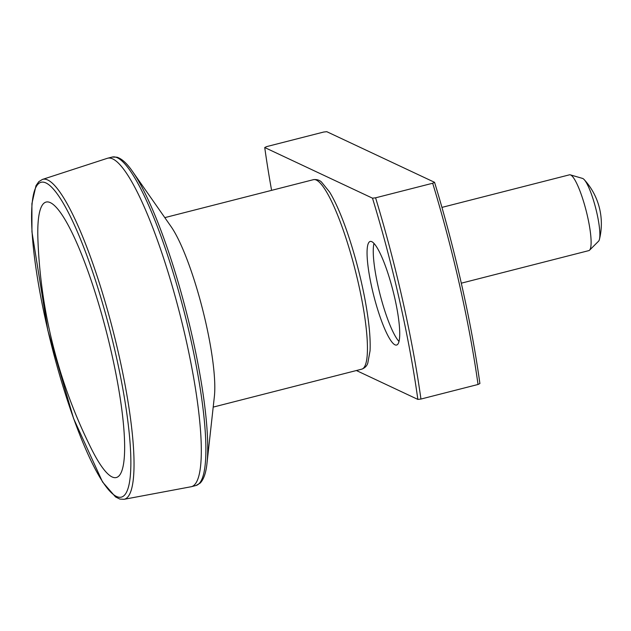<?xml version="1.0" encoding="UTF-8"?>
<svg xmlns="http://www.w3.org/2000/svg" width="631" height="631" viewBox="0 0 631 631"><rect width="100%" height="100%" fill="white"/><g stroke="black" fill="none" stroke-linecap="round" stroke-linejoin="round"><path stroke-width="0.95" d="M207 463.193L214.382 396.402A97.781 18.157 -104.3 0 0 202.488 308.922A97.781 18.157 -104.3 0 0 170.977 226.458L132.463 171.38A167.901 31.171 75.7 0 1 192.518 337.68A167.901 31.171 75.7 0 1 207 463.193C206.021 472.785 203.742 479.426 200.161 483.109L196.036 485.499A169.487 31.471 75.7 0 0 190.57 338.421A169.487 31.471 75.7 0 0 112.152 157.072L116.932 157.19C121.838 158.712 127.02 163.437 132.463 171.38M432.685 183.242L375.587 197.819A273.783 50.835 75.7 0 1 420.94 399.052L417.848 399.407A271.172 50.346 75.7 0 0 372.495 198.173L264.736 147.536L266.613 146.621L323.703 132.037L326.795 131.69L434.562 182.32L432.685 183.242A273.783 50.835 -104.3 0 1 478.038 384.476L420.94 399.052M372.495 198.173L375.587 197.819M271.598 190.349A271.172 50.346 75.7 0 1 264.736 147.536M434.562 182.32A271.172 50.346 -104.3 0 1 479.907 383.553L478.038 384.476M356.397 370.531L417.848 399.407M394.896 298.652A53.454 9.922 75.7 0 1 396.615 345.039A53.454 9.922 75.7 0 1 373.773 295.702A53.454 9.922 75.7 0 1 370.16 241.46A53.454 9.922 75.7 0 1 394.896 298.652M124.07 499.31L191.098 486.746A169.487 31.471 -104.3 0 0 191.461 486.667A169.487 31.471 -104.3 0 0 180.016 314.664A169.487 31.471 -104.3 0 0 107.585 158.239A169.487 31.471 -104.3 0 0 107.223 158.342L42.38 179.449A165.077 30.651 -104.3 0 1 119.117 355.987A165.077 30.651 -104.3 0 1 124.07 499.31L119.874 499.074L115.536 496.944L102.545 481.974L73.606 418.566L47.806 330.289L31.944 231.837L31.913 203.632L35.999 185.664L38.791 181.689L42.38 179.449M91.314 448.657A142.109 26.384 -104.3 0 0 112.152 476.973A142.109 26.384 -104.3 0 0 96.172 295.758A142.109 26.384 -104.3 0 0 37.923 239.614A509.769 509.769 0 0 0 91.314 448.657M461.3 283.185L588.841 250.61A39.114 7.264 -104.3 0 0 589.551 250.191L598.567 241.2A32.591 6.05 -104.3 0 0 599.45 239.323A32.591 6.05 -104.3 0 0 595.774 208.475A32.591 6.05 -104.3 0 0 584.203 179.638A32.591 6.05 -104.3 0 0 582.531 178.415L570.306 174.85A39.114 7.264 -104.3 0 0 569.485 174.819L441.945 207.394M589.551 250.191A39.114 7.264 -104.3 0 0 586.199 210.92A39.114 7.264 -104.3 0 0 570.306 174.85M399.013 341.474A53.454 9.922 75.7 0 1 378.087 286.261A53.454 9.922 75.7 0 1 373.97 243.44M213.199 407.105L361.768 369.159A97.781 18.157 -104.3 0 0 355.158 269.926A97.781 18.157 -104.3 0 0 313.37 179.685L164.801 217.632M116.23 356.318A162.475 30.17 75.7 0 1 94.358 467.405A162.475 30.17 75.7 0 1 33.183 195.925A162.475 30.17 75.7 0 1 116.23 356.318M191.461 486.667L196.036 485.499M107.585 158.239L112.152 157.072M361.768 369.159C364.836 368.007 366.84 366.019 367.778 363.196L370.058 350.797C370.689 337.238 368.78 319.018 364.347 296.136C359.922 273.822 354.172 252.376 347.097 231.79C341.15 214.674 335.306 201.415 329.571 192.005L321.471 182.004C319.373 180.016 316.675 179.243 313.37 179.685M599.45 239.323A65.19 65.19 0 0 0 584.203 179.638"/></g></svg>
